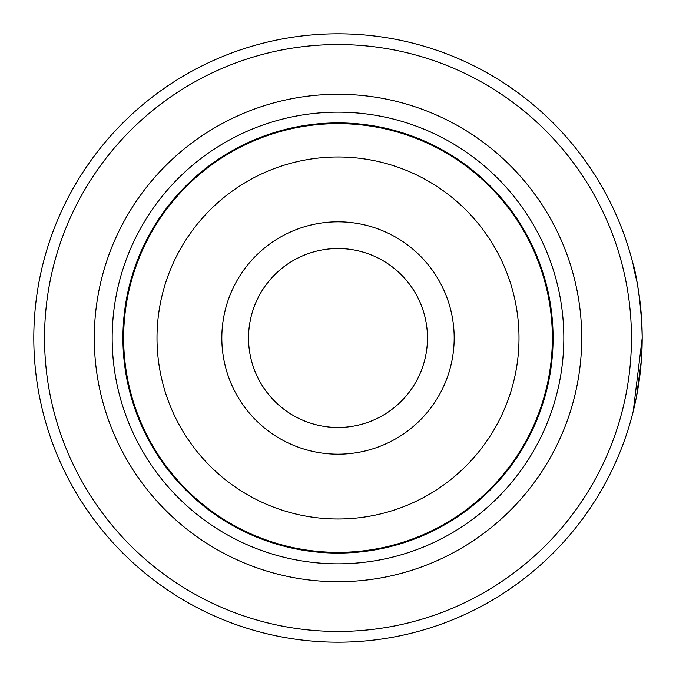 <?xml version="1.0" encoding="UTF-8"?>
<svg xmlns="http://www.w3.org/2000/svg" width="676" height="676" viewBox="0 0 676 676"><rect width="100%" height="100%" fill="white"/><g stroke="black" fill="none" stroke-linecap="round" stroke-linejoin="round"><path stroke-width="1.01" d="M454.179 338A116.179 116.179 0 0 0 338 221.821A116.179 116.179 0 0 0 221.821 338A116.179 116.179 0 0 0 338 454.179A116.179 116.179 0 0 0 454.179 338M427.469 338A89.469 89.469 0 0 0 338 248.531A89.469 89.469 0 0 0 248.531 338A89.469 89.469 0 0 0 338 427.469A89.469 89.469 0 0 0 427.469 338M552.731 338A214.731 214.731 0 0 1 338 552.731A214.731 214.731 0 0 1 123.269 338A214.731 214.731 0 0 1 338 123.269A214.731 214.731 0 0 1 552.731 338A214.731 214.731 0 0 0 338 123.269A214.731 214.731 0 0 0 123.269 338M636.53 279.551L638.634 291.533M641.887 351.697L642.2 338L633.251 411.228M44.54 338A293.46 293.46 0 0 0 338 631.46A293.46 293.46 0 0 0 631.46 338A293.46 293.46 0 0 0 338 44.54A293.46 293.46 0 0 0 44.54 338M642.2 338A304.2 304.2 0 0 1 338 642.2A304.2 304.2 0 0 1 33.8 338A304.2 304.2 0 0 1 338 33.8A304.2 304.2 0 0 1 642.2 338M641.414 359.885L636.513 396.558L640.417 370.862M94.285 338A243.715 243.715 0 0 1 338 94.285A243.715 243.715 0 0 1 581.715 338A243.715 243.715 0 0 1 338 581.715A243.715 243.715 0 0 1 94.285 338M112.174 338A225.826 225.826 0 0 1 338 112.174A225.826 225.826 0 0 1 563.826 338A225.826 225.826 0 0 1 338 563.826A225.826 225.826 0 0 1 112.174 338M553.086 338A215.086 215.086 0 0 1 338 553.086A215.086 215.086 0 0 1 122.914 338A215.086 215.086 0 0 1 338 122.914A215.086 215.086 0 0 1 553.086 338M636.462 279.213L634.73 271.017M634.046 268.026L633.201 264.544M636.834 281.098C626.593 241.197 640.975 278.444 642.2 337.882M123.64 338A214.36 214.36 0 0 0 338 552.36A214.36 214.36 0 0 0 552.36 338A214.36 214.36 0 0 0 338 123.64A214.36 214.36 0 0 0 123.64 338M518.999 338A180.999 180.999 0 0 1 338 518.999A180.999 180.999 0 0 1 157.001 338A180.999 180.999 0 0 1 338 157.001A180.999 180.999 0 0 1 518.999 338"/></g></svg>
